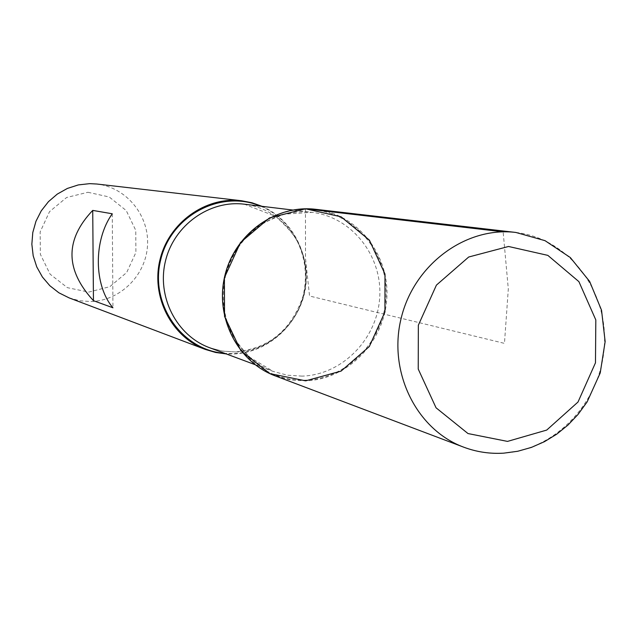 <?xml version="1.0" encoding="UTF-8"?>
<svg xmlns="http://www.w3.org/2000/svg" width="637" height="637" viewBox="0 0 637 637"><rect width="100%" height="100%" fill="white"/><g stroke="black" fill="none" stroke-linecap="round" stroke-linejoin="round"><path stroke-width="0.48" stroke-dasharray="3.19 2.39" d="M262.07 206.332C293.323 220.044 311.549 256.815 304.629 291.268C297.917 325.754 267.046 352.97 232.919 354.013L226.215 353.917M69.122 297.893L79.697 300.768L90.621 301.54C120.234 300.935 146.088 275.224 147.529 245.269C149.321 215.346 126.301 187.286 96.792 184.021M87.93 192.278L109.206 196.976L126.253 210.584L135.761 230.371L135.904 252.451L126.683 272.517L109.875 286.666L88.734 292.096L67.403 287.669L50.108 274.197L40.362 254.298L40.147 231.948L49.527 211.659L66.606 197.494L87.93 192.278M112.263 213.777L112.956 307.79M315.562 209.302C357.492 213.952 389.685 254.704 386.826 298.22C384.461 341.766 347.722 379.485 305.649 380.83L290.13 379.851L275.096 375.822M305.449 208.793L305.505 258.574L309.55 296.022L504.456 343.375L508.31 289.031L503.142 231.828M260.541 206.149C292.208 219.128 311.159 255.748 304.597 290.368C298.251 325.029 267.373 352.564 233.15 353.599L224.765 353.376M305.155 209.318C261.281 209.509 222.114 250.787 222.639 297.065C222.512 343.351 261.767 382.176 305.354 380.162C348.957 378.832 386.372 338.064 386.133 292.932C386.54 247.785 349.036 208.45 305.155 209.318M302.129 376.125L287.494 375.217L273.321 371.475C237.115 358.257 215.171 315.188 225.012 275.479C234.488 235.674 273.751 207.479 311.979 212.352C351.942 216.986 382.518 255.939 379.7 297.439C377.359 338.972 342.26 374.875 302.129 376.125M235.746 351.982C272.262 350.971 304.191 318.627 306.246 281.108C308.722 243.613 280.758 208.41 244.401 204.206L275.725 216.405C287.59 227.218 295.035 236.072 298.068 242.96C305.776 259.952 307.416 277.772 302.989 296.42C291.244 330.436 268.551 348.941 234.91 351.927L222.01 351.035L209.533 347.698L222.432 351.122L235.746 351.982M515.851 232.449C568.467 238.31 608.263 290.52 604.306 346.345C600.962 402.202 554.811 450.972 502.02 453.233M255.063 364.667L273.321 371.475L249.839 357.309C240.173 347.046 233.715 338.215 230.467 330.818C223.069 313.3 221.445 294.875 225.594 275.542C230.809 256.48 240.73 240.874 255.365 228.723C261.656 223.651 271.442 218.794 284.707 214.136L311.979 212.352L292.638 210.019"/><path stroke-width="0.96" d="M226.215 353.917L215.632 352.468L205.369 349.442C171.385 336.838 150.834 296.643 159.998 259.681C168.821 222.632 205.52 196.355 241.503 200.743L252.005 202.765L262.07 206.332M241.503 200.743L96.792 184.021L89.674 183.647L78.303 184.921L67.363 188.441L57.282 194.094L48.468 201.65L41.262 210.831L35.967 221.262L32.79 232.529L31.85 244.202L33.188 255.803L36.747 266.879L42.384 276.991L49.869 285.742L58.899 292.805L69.122 297.893L205.369 349.442M92.731 210.401C64.839 239.711 65.078 269.801 93.448 300.672L112.956 307.79C93.758 285.464 93.368 240.189 112.263 213.777L92.731 210.401L93.448 300.672M305.449 208.793L269.491 217.902L240.483 242.514L224.391 277.74L224.535 316.422L240.834 350.668L269.849 373.616L305.649 380.83L341.098 371.1L369.317 346.536L384.939 311.971L384.987 274.085L369.412 240.149L341.09 216.811L305.449 208.793L503.142 231.828M275.096 375.822C237.41 361.856 214.637 316.9 224.917 275.455C234.806 233.914 275.67 204.421 315.562 209.302L515.851 232.449C465.79 226.286 413.954 264.538 401.151 318.277C387.861 371.897 416.375 429.672 463.68 447.166L275.096 375.822M224.765 353.376C181.784 350.27 149.528 303.873 160.683 259.848C170.979 215.609 220.92 189.189 260.541 206.149M292.638 210.019L244.401 204.206C209.605 199.779 174.005 225.156 165.477 261.011C156.598 296.786 176.584 335.667 209.533 347.698L255.063 364.667M507.506 441.401L546.705 430.079L578.006 402.035L595.476 362.811L595.818 319.941L578.906 281.642L547.844 255.373L508.533 246.479L468.705 257.014L436.417 285.113L418.342 325.204L418.238 369.086L436.05 407.799L467.996 433.55L507.506 441.401M502.02 453.233C488.826 453.823 476.046 451.8 463.68 447.166C476.595 451.999 489.941 453.998 503.708 453.162L517.73 451.267L531.401 447.405L544.476 441.664L556.738 434.163L567.981 425.046L578.006 414.48L587.155 401.859L600.221 372.948L605.15 341.559L601.535 310.211L589.639 281.427L570.322 257.547L545.041 240.667L515.851 232.449"/></g></svg>
